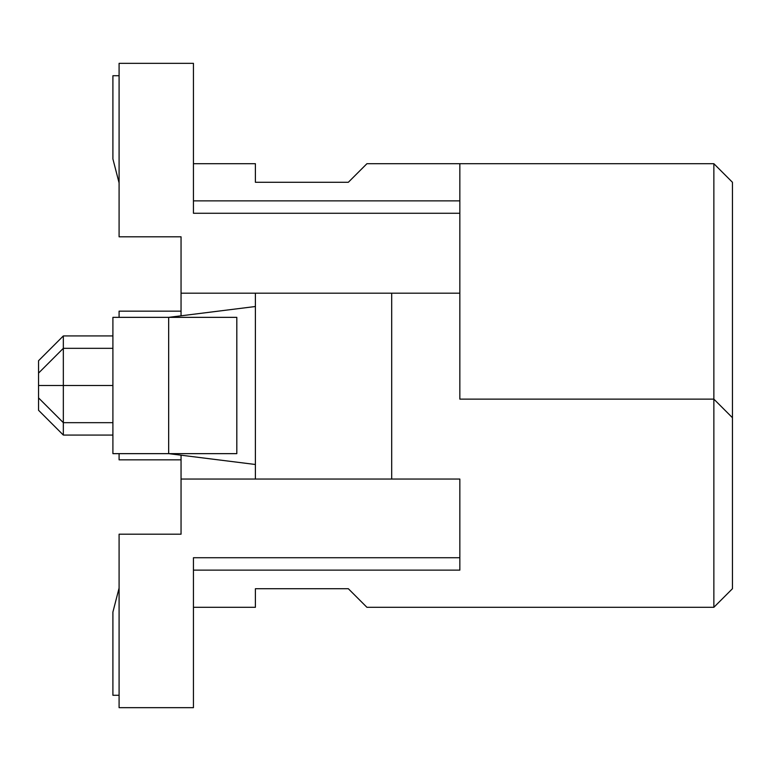 <?xml version="1.0" encoding="UTF-8"?>
<svg xmlns="http://www.w3.org/2000/svg" width="771" height="771" viewBox="0 0 771 771"><rect width="100%" height="100%" fill="white"/><g stroke="black" fill="none" stroke-linecap="round" stroke-linejoin="round"><path stroke-width="1.16" d="M112.903 158.942L119.091 182.929L112.903 158.942L119.091 182.929L112.903 158.942L119.091 182.929L112.903 158.942L119.091 182.929L112.903 158.942L119.091 182.929L112.903 158.942L119.091 182.929L112.903 158.942L119.091 182.929L112.903 158.942L119.091 182.929L112.903 158.942L119.091 182.929L112.903 158.942L119.091 182.929L112.903 158.942L119.091 182.929L112.903 158.942L112.903 75.722L112.903 158.942M348.328 588.716L255.394 588.716L255.394 607.297L193.444 607.297L255.394 607.297L255.394 588.716L348.328 588.716L366.919 607.297L348.328 588.716M255.394 182.284L348.328 182.284L255.394 182.284L255.394 163.703L255.394 182.284M119.091 75.722L112.903 75.722L119.091 75.722M119.091 588.071L112.903 612.058L112.903 695.278L119.091 695.278L112.903 695.278L112.903 612.058L119.091 588.071M732.45 182.284L732.45 588.716L732.45 182.284L713.859 163.703L732.45 182.284M119.091 707.662L119.091 534.197L181.05 534.197L181.05 455.198L181.05 479.051L459.844 479.051L459.844 570.126L193.444 570.126L459.844 570.126L459.844 479.051L181.05 479.051L181.05 534.197L119.091 534.197L119.091 707.662L193.444 707.662L119.091 707.662M459.844 293.182L459.844 200.874L193.444 200.874L459.844 200.874L459.844 163.703L459.844 293.182L181.05 293.182L181.05 315.802L181.05 236.803L119.091 236.803L119.091 63.338L119.091 236.803L181.05 236.803L181.05 293.182L459.844 293.182L459.844 399.127L713.859 399.127L732.45 417.718L713.859 399.127L713.859 607.297L732.45 588.716L713.859 607.297L366.919 607.297L713.859 607.297L713.859 163.703L713.859 399.127L459.844 399.127M181.05 459.844L119.091 459.844L119.091 453.647L119.091 459.844L181.05 459.844M119.091 317.353L119.091 311.156L181.05 311.156L119.091 311.156L119.091 317.353M193.444 163.703L255.394 163.703L193.444 163.703M459.844 163.703L366.919 163.703L348.328 182.284L366.919 163.703L713.859 163.703L459.844 163.703M112.903 335.934L63.338 335.934L63.338 385.5L112.903 385.5L63.338 385.5L63.338 435.066L63.338 408.9M193.444 557.732L193.444 707.662L193.444 557.732L459.844 557.732L193.444 557.732M193.444 63.338L119.091 63.338L193.444 63.338L193.444 213.268L193.444 63.338M459.844 213.268L193.444 213.268L459.844 213.268M38.55 385.818L38.55 410.278L38.55 385.5L38.55 397.894L63.338 422.672L63.338 385.5L38.55 385.5L63.338 385.5L63.328 348.328L112.903 348.328M63.328 348.328L38.55 373.106L38.55 360.722L38.55 385.5M112.903 453.647L112.903 317.353L168.656 317.353L112.903 317.353L112.903 453.647L168.656 453.647L112.903 453.647M168.666 453.647L168.666 317.353L236.813 317.353L168.656 317.353L168.656 453.647L236.813 453.647L168.656 453.647L255.394 464.489L168.656 453.647M236.813 453.647L236.813 317.353L236.813 453.647M168.656 317.353L255.394 306.511L168.656 317.353M391.697 293.182L391.697 479.051L391.697 293.182M255.394 293.182L255.394 479.051L255.394 293.182M38.55 410.278L63.338 435.066L112.903 435.066M112.903 422.672L63.338 422.672M38.55 360.722L63.328 335.944"/></g></svg>

